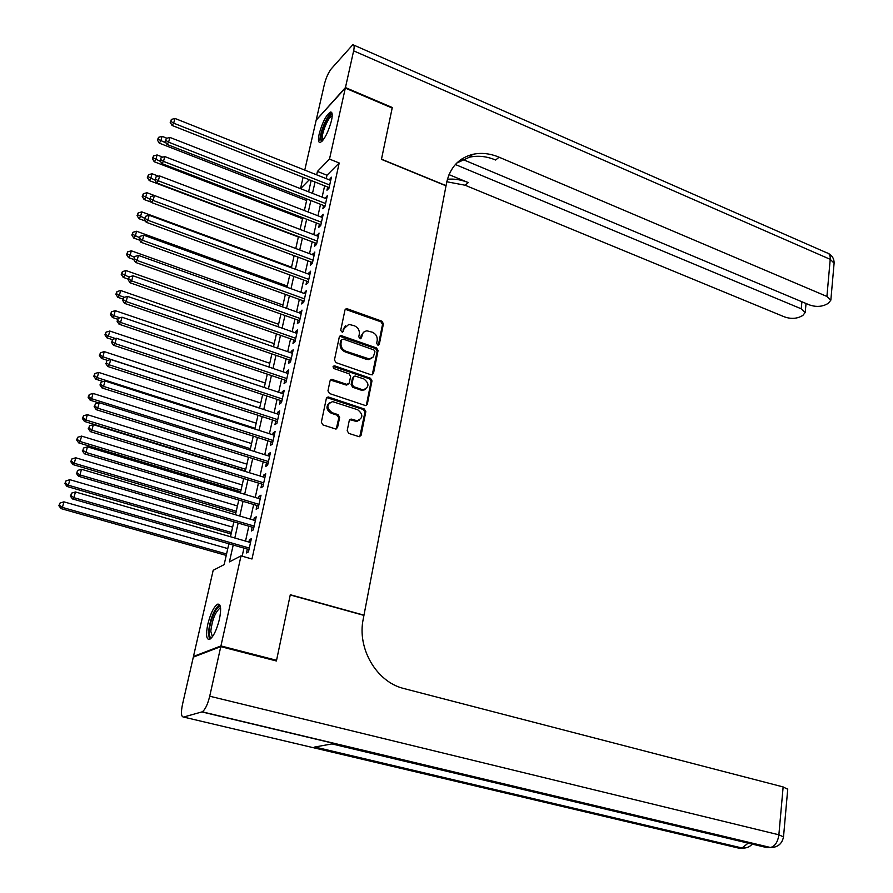 <?xml version="1.0" encoding="UTF-8"?>
<svg xmlns="http://www.w3.org/2000/svg" width="893" height="893" viewBox="0 0 893 893"><rect width="100%" height="100%" fill="white"/><g stroke="black" fill="none" stroke-linecap="round" stroke-linejoin="round"><path stroke-width="1.34" d="M377.728 345.033L379.335 344.162L383.421 323.791L381.903 321.19L346.484 308.52L345.011 309.86L340.691 330.377L342.343 332.308L343.414 331.359L343.984 328.691L348.839 324.36L354.398 325.778C358.071 327.497 359.712 330.287 359.31 334.172L358.763 336.828L360.392 338.748L361.475 337.788L362.759 333.245L364.511 331.537L366.867 330.801L372.314 332.207C375.953 333.915 377.572 336.694 377.192 340.557L376.667 343.202L377.728 345.033M378.342 345.111L382.528 324.438L381.01 321.848L345.234 309.279M342.466 332.296L343.984 328.691M360.493 338.737L361.14 335.779L362.022 335.132M207.801 624.218C210.558 613.424 213.829 606.738 217.591 604.17C220.85 603.701 221.464 608.713 219.432 619.229C216.653 630.101 213.394 636.832 209.621 639.41C206.316 639.835 205.714 634.767 207.801 624.218M319.214 133.827C322.418 122.296 326.157 115.041 330.432 112.06C332.363 111.826 332.709 114.695 331.482 120.644C328.256 132.253 324.516 139.542 320.252 142.512C318.299 142.724 317.953 139.833 319.214 133.827M347.187 430.705L348.761 433.384L359.276 436.744L361.096 435.282L365.84 411.628L364.277 408.983L328.122 396.927L326.369 398.378L321.346 422.222L322.931 424.912L335.712 429.02L337.554 427.546L339.664 417.332L338.09 414.665L332.073 412.666C326.325 407.989 326.492 404.306 332.587 401.616L357.702 409.753C363.406 414.452 363.205 418.114 357.1 420.737L351.061 419.063L349.263 420.525L347.187 430.705M304.759 170.094L316.178 120.164L345.323 88.094L392.183 108.053L381.434 159.356L446.02 185.822L363.976 615.177L290.292 594.727L276.562 660.295L220.939 645.94L193.468 656.444L213.181 570.303L224.154 564.61L228.876 543.781M345.323 88.094L329.495 159.088L317.439 171.423L316.669 174.838M233.218 545.02L229.412 561.887L241.021 555.87L251.982 558.996L339.195 162.995L329.495 159.088M241.021 555.87L220.939 645.94M371.142 374.814L373.464 373.52L378.052 350.581L376.522 347.969L340.88 335.478L339.329 336.851L334.451 359.968L336.014 362.625L371.142 374.814M371.99 380.876L367.324 404.172L365.605 405.601L329.517 393.534L327.954 390.855L330.075 380.775L331.772 379.346L346.886 384.381L349.252 383.075L350.614 376.455L349.063 373.799L333.848 368.519L333.022 366.766L334.696 365.873L370.45 378.241L371.99 380.876L371.097 381.456L366.443 404.73L367.324 404.172M327.664 187.017L326.95 190.242L328.97 188.256L331.415 177.205L329.249 179.85M323.567 205.49L322.842 208.739L324.862 206.796L327.34 195.645L325.152 198.313M319.426 224.132L318.701 227.414L320.721 225.516L323.21 214.264L321.022 216.977M315.251 242.963L314.515 246.278L316.535 244.425L319.047 233.062L316.836 235.808M311.032 261.973L310.295 265.321L312.304 263.524L314.849 252.038L312.617 254.829M306.779 281.172L306.02 284.554L308.04 282.802L310.608 271.204L308.364 274.028M302.47 300.561L301.711 303.977L303.72 302.269L306.321 290.571L304.055 293.429M298.128 320.14L297.369 323.59L299.367 321.938L301.99 310.117L299.713 313.019M293.741 339.92L292.971 343.403L294.969 341.796L297.615 329.863L295.616 331.493L295.326 332.799M289.31 359.89L288.528 363.406L290.526 361.866L293.205 349.799L291.196 351.384L290.895 352.78M284.834 380.072L284.052 383.622L286.039 382.126L288.74 369.936L286.742 371.466L286.407 372.961M280.313 400.444L279.52 404.038L281.507 402.598L284.231 390.286L282.244 391.759L281.887 393.355M275.747 421.027L274.944 424.655L276.93 423.271L279.688 410.836L277.69 412.253L277.321 413.95M271.137 441.823L270.322 445.484L272.309 444.167L275.089 431.598L273.102 432.96L272.7 434.757M266.471 462.842L265.656 466.537L267.632 465.264L270.445 452.584L268.458 453.878L268.045 455.776M261.761 484.062L260.935 487.801L262.91 486.596L265.746 473.77L263.77 475.009L263.323 477.007M257.005 505.505L256.168 509.289L258.144 508.139L261.013 495.18L259.037 496.363L258.568 498.473M252.194 527.183L251.357 530.989L253.322 529.906L256.213 516.824L254.248 517.94L253.757 520.15M339.195 162.995L326.994 175.24L326.235 178.645M324.639 185.822L322.116 197.13M320.52 204.307L317.964 215.793M316.368 222.96L313.767 234.636M312.17 241.802L309.525 253.668M307.94 260.823L305.25 272.878M303.653 280.034L300.93 292.29M299.334 299.434L296.565 311.891M294.969 319.024L292.156 331.683M290.571 338.815L287.702 351.675M286.117 358.796L283.204 371.879M281.619 378.989L278.661 392.273M277.076 399.372L274.073 412.89M272.488 419.978L269.429 433.708M267.855 440.785L264.752 454.738M263.178 461.804L260.019 475.991M258.445 483.046L255.231 497.468M253.668 504.512L250.397 519.168M248.834 526.189L245.519 541.091M243.956 548.101L242.159 556.194M247.339 549.072L246.49 552.934L248.444 551.907L251.379 538.68L249.415 539.74L248.901 542.062M356.832 420.904L357.535 421.139M194.428 656.69L193.468 656.444M276.562 660.295L275.312 660.708M300.506 188.646L303.107 177.305M309.302 179.75L300.573 188.68M230.461 536.738L233.854 521.802M235.451 514.748L238.777 500.047M240.373 492.981L243.655 478.525M245.262 471.448L248.477 457.216M250.085 450.128L253.255 436.13M254.862 429.031L257.988 415.267M259.595 408.157L262.665 394.606M264.272 387.484L267.297 374.156M268.916 367.023L271.885 353.918M273.504 346.774L276.417 333.87M278.036 326.726L280.915 314.035M282.534 306.879L285.369 294.389M286.988 287.222L289.767 274.944M291.397 267.766L294.132 255.677M295.762 248.5L298.452 236.612M300.081 229.423L302.738 217.725M304.357 210.536L306.969 199.016M308.598 191.828L311.166 180.498M315.05 182.027L312.494 193.357M310.876 200.534L308.275 212.043M306.656 219.232L304.022 230.93M302.403 238.107L299.724 249.995M298.106 257.162L295.382 269.239M293.775 276.406L291.006 288.685M289.388 295.84L286.575 308.319M284.967 315.475L282.11 328.155M280.491 335.299L277.589 348.192M275.982 355.325L273.024 368.429M271.416 375.551L268.425 388.868M266.817 395.979L263.759 409.519M262.162 416.618L259.059 430.381M257.463 437.47L254.304 451.456M252.708 458.544L249.504 472.754M247.919 479.82L244.66 494.276M243.063 501.33L239.759 516.02M238.163 523.064L234.803 537.999M326.994 175.24L317.439 171.423M329.394 179.225L330.845 179.806M325.309 197.621L326.771 198.19M321.19 216.184L322.663 216.753M317.026 234.937L318.511 235.506M312.829 253.88L314.314 254.438M308.587 272.99L310.083 273.548M304.301 292.301L305.808 292.848M299.981 311.802L301.499 312.338M295.616 331.493L297.135 332.029M291.196 351.384L292.737 351.909M286.742 371.466L288.283 371.99M282.244 391.759L283.795 392.284M277.69 412.253L279.263 412.767M273.102 432.96L274.676 433.473M268.458 453.878L270.043 454.381M263.77 475.009L265.366 475.511M259.037 496.363L260.644 496.854M254.248 517.94L255.867 518.42M249.415 539.74L251.033 540.209M363.663 332.163L361.14 335.779M345.569 325.789L343.124 329.338M372.247 374.859L377.17 351.206L375.64 348.594L339.586 336.214M374.948 351.753L373.877 349.922L343.269 339.083L341.617 339.965L341.026 342.789C340.601 346.718 342.253 349.531 345.971 351.25L369.311 358.975L373.307 356.943L374.948 351.753M341.718 339.664L340.758 340.601L341.617 339.965M371.7 358.316L368.429 359.589L366.074 359.232L345.111 351.875C341.394 350.168 339.753 347.355 340.166 343.425L340.758 340.601M366.063 405.545L366.443 404.73M348.047 384.425L346.015 384.972L330.41 380.027M371.097 381.456L369.568 378.833L333.145 366.431M361.71 389.448L363.473 389.739C369.311 387.071 369.434 383.454 363.842 378.9L355.012 375.986L353.349 377.393L351.998 384.012L353.55 386.658L361.71 389.448L360.828 390.029L362.591 390.319L365.516 389.259M353.684 376.656L353.349 377.393M360.828 390.029L352.679 387.249L351.128 384.604L352.478 377.996M359.254 420.29L356.218 421.284L349.676 419.677M329.472 402.732C325.655 406.516 326.235 410.01 331.214 413.225L332.073 412.666M336.27 428.953L338.793 417.891L337.23 415.223L331.214 413.225M359.779 436.699L364.947 412.186L363.395 409.541L326.726 397.586M166.946 138.248L162.068 136.339L160.829 140.971L159.255 143.137L306.623 200.545M158.05 139.185L158.552 137.332L157.425 140.056L158.05 139.185L166.176 143.059M158.552 137.332L162.068 136.339M159.255 143.137L157.425 140.056M329.684 185.018L173.677 123.167L174.939 118.434L330.711 180.419M329.115 187.597L172.036 125.433L173.677 123.167L170.831 121.348L171.333 119.45L170.831 121.348M170.172 122.252L172.036 125.433M174.939 118.434L171.333 119.45M322.172 141.127L320.877 138.761C320.263 131.405 329.763 111.435 332.207 114.996M332.185 116.068L331.839 116.101C328.635 116.525 321.77 132.488 322.25 138.337L322.853 140.324M331.839 112.797C327.843 113.5 319.426 133.124 320.007 140.357M211.831 637.524C210 638.037 209.141 636.084 209.252 631.641C209.453 620.836 217.691 603.009 220.504 607.407M220.593 608.334L219.622 608.412C215.079 612.52 212.143 620.122 210.793 631.239L212.411 636.765M219.578 604.65L219.31 604.751C213.695 609.83 210.045 619.262 208.37 633.037L209.554 639.444M345.446 87.57L392.284 107.517L381.478 159.177L446.053 185.644L446.634 182.607C450.05 167.449 458.756 158.039 472.732 154.355C481.271 152.48 490.045 153.429 499.087 157.201L826.918 296.454L830.222 259.338L353.639 50.845L345.446 87.57L316.557 119.751M455.352 164.513L801.244 308.811L805.196 312.472L802.774 315.53L799.447 317.115C794.87 318.846 789.87 318.768 784.456 316.881L465.097 185.231L446.801 181.759M447.415 179.27C454.314 178.622 461.279 179.727 468.289 182.596L449.012 174.626M353.639 50.845C354.51 46.581 354.253 44.527 352.858 44.683L331.314 68.783C328.39 72.59 326.101 77.702 324.427 84.121L316.301 119.651M461.737 159.032L809.382 304.893C814.896 306.824 820.02 306.891 824.786 305.082L828.257 303.43L830.836 300.16L826.918 296.454M456.758 163.051L469.383 157.224C477.889 155.337 486.652 156.275 495.648 160.026L499.087 157.201M220.772 646.644L193.312 657.125L182.485 704.454C180.821 712.726 181.179 716.923 183.556 717.057L202.209 711.833C205.111 709.823 207.623 704.622 209.721 696.216L220.772 646.644L276.417 660.987L290.247 594.961L363.942 615.389L363.217 619.15C357.055 648.072 376.009 681.147 402.743 688.246L783.139 786.934L787.715 789.289M209.721 696.216L778.875 834.799C777.803 842.066 775.012 846.296 770.48 847.49L766.808 847.591L331.95 743.914L314.481 747.084L741.86 848.093L738.824 848.149L183.556 717.057M162.783 157.146L157.068 154.947L155.817 159.624L154.255 161.745L302.515 218.685M153.027 157.815L153.529 155.951L152.413 158.675L153.027 157.815L160.595 161.466M153.529 155.951L157.068 154.947M154.255 161.745L152.413 158.675M158.597 176.234L152.022 173.733L150.761 178.466L149.209 180.542L298.374 236.991M147.959 176.647L148.472 174.749L147.345 177.473L147.959 176.647L154.947 180.051M148.472 174.749L152.022 173.733M149.209 180.542L147.345 177.473M154.377 195.511L146.932 192.721L145.648 197.487L144.108 199.519L151.297 202.198M142.835 195.645L143.349 193.736L142.221 196.46L142.835 195.645L149.656 198.994M143.349 193.736L146.932 192.721M144.108 199.519L142.221 196.46M291.531 267.186L141.786 211.887L140.491 216.709L138.951 218.685L145.481 221.084M137.667 214.845L138.181 212.914L137.053 215.637L137.667 214.845L144.521 218.193M138.181 212.914L141.786 211.887M138.951 218.685L137.053 215.637M325.588 203.537L168.61 142.188L169.882 137.41L326.615 198.893M325.03 206.06L166.98 144.409L168.61 142.188L165.752 140.346L166.254 138.437L165.752 140.346M165.093 141.239L166.98 144.409M169.882 137.41L166.254 138.437M321.447 222.234L163.486 161.399L164.781 156.576L322.485 217.535M320.9 224.701L161.867 163.586L163.486 161.399L160.617 159.546L161.131 157.614L160.617 159.546M159.97 160.416L161.867 163.586M164.781 156.576L161.131 157.614M317.272 241.11L158.318 180.81L159.613 175.943L318.321 236.366M316.736 243.532L156.699 182.942L158.318 180.81L155.438 178.935L155.951 176.993L155.438 178.935M154.79 179.794L156.699 182.942M159.613 175.943L155.951 176.993M313.052 260.164L153.094 200.423L154.411 195.5L314.113 255.387M312.528 262.531L151.486 202.51L153.094 200.423L150.203 198.525L150.727 196.56L150.203 198.525M149.555 199.362L151.486 202.51M154.411 195.5L150.727 196.56M287.256 286.028L136.584 231.254L135.278 236.12L133.749 238.051L139.587 240.161M132.443 234.234L132.968 232.292L131.84 235.015L132.443 234.234L139.33 237.594M132.968 232.292L136.584 231.254M133.749 238.051L131.84 235.015M308.788 279.409L147.814 220.236L149.142 215.269L309.86 274.586M308.275 281.73L146.218 222.268L147.814 220.236L144.912 218.316L145.436 216.329L144.912 218.316M144.275 219.131L146.218 222.268M149.142 215.269L145.436 216.329M282.947 305.049L131.327 250.81L130.01 255.722L128.492 257.608L133.626 259.428M127.163 253.824L127.699 251.859L126.56 254.583L127.163 253.824L134.129 257.195M127.699 251.859L131.327 250.81M128.492 257.608L126.56 254.583M304.48 298.854L142.489 240.262L143.829 235.227L305.562 293.976M303.988 301.108L140.893 242.237L142.489 240.262L139.565 238.319L140.101 236.31L139.565 238.319M138.928 239.112L140.893 242.237M143.829 235.227L140.101 236.31M278.594 324.271L126.025 270.557L124.685 275.535L123.178 277.355L128.235 279.129M121.839 273.604L122.374 271.617L121.236 274.341L121.839 273.604L129.094 277.076M122.374 271.617L126.025 270.557M123.178 277.355L121.236 274.341M300.137 318.477L137.098 260.477L138.448 255.409L301.231 313.555M299.646 320.687L135.513 262.408L137.098 260.477L134.162 258.512L134.709 256.492L134.162 258.512M133.537 259.294L135.513 262.408M138.448 255.409L134.709 256.492M274.207 343.66L120.667 290.515L119.316 295.538L117.82 297.313L122.899 299.066M116.458 293.596L116.994 291.587L115.856 294.31L116.458 293.596L119.316 295.538L124.417 297.291M116.994 291.587L120.667 290.515M117.82 297.313L115.856 294.31M295.75 338.313L131.651 280.915L133.024 275.792L296.844 333.335M295.27 340.456L130.077 282.791L131.651 280.915L128.704 278.929L129.262 276.886L128.704 278.929M128.079 279.688L130.077 282.791M133.024 275.792L129.262 276.886M269.764 363.25L115.253 310.675L113.891 315.754L112.406 317.473L117.519 319.203M111.011 313.778L111.558 311.757L110.419 314.47L111.011 313.778L113.891 315.754L119.941 317.796M111.558 311.757L115.253 310.675M112.406 317.473L110.419 314.47M291.308 358.339L126.147 301.566L127.532 296.387L292.424 353.315M363.853 389.728L364.578 389.861M290.85 360.426L124.585 303.386L126.147 301.566L123.189 299.557L123.747 297.492L123.189 299.557M122.575 300.294L124.585 303.386M127.532 296.387L123.747 297.492M265.288 383.03L109.783 331.046L108.41 336.17L106.926 337.833L112.317 339.63M105.519 334.183L106.066 332.129L104.927 334.853L105.519 334.183L108.41 336.17L115.443 338.514M106.066 332.129L109.783 331.046M106.926 337.833L104.927 334.853M286.832 378.565L120.588 322.44L121.984 317.205L287.959 373.486M286.385 380.585L119.037 324.192L120.588 322.44L117.619 320.408L118.177 318.31L117.619 320.408M117.005 321.112L119.037 324.192M121.984 317.205L118.177 318.31M260.756 403.011L104.258 351.619L102.862 356.798L101.4 358.406L107.573 360.426M99.971 354.789L100.529 352.724L99.38 355.436L99.971 354.789L102.862 356.798L259.617 408.034M100.529 352.724L104.258 351.619M101.4 358.406L99.38 355.436M282.311 398.992L114.974 343.526L116.38 338.235L283.438 393.869M281.875 400.957L113.422 345.223L114.974 343.526L111.993 341.472L112.563 339.362L111.993 341.472M111.379 342.153L113.422 345.223M116.38 338.235L112.563 339.362M256.191 423.193L98.677 372.414L97.27 377.65L95.808 379.201L103.119 381.534M94.357 375.618L94.926 373.52L93.776 376.243L94.357 375.618L97.27 377.65L255.041 428.26M94.926 373.52L98.677 372.414M95.808 379.201L93.776 376.243M277.734 419.643L109.292 364.846L110.721 359.499L278.884 414.464M277.321 421.541L107.763 366.487L109.292 364.846L106.3 362.77L106.87 360.627L106.3 362.77M105.687 363.429L107.763 366.487M110.721 359.499L106.87 360.627M251.569 443.564L93.028 393.422L91.611 398.702L90.16 400.198L98.643 402.866M88.686 396.648L89.255 394.539L88.117 397.251L88.686 396.648L91.611 398.702L250.408 448.699M89.255 394.539L93.028 393.422M90.16 400.198L88.117 397.251M273.124 440.495L103.555 386.39L104.994 380.987L274.274 435.259M272.711 442.325L102.025 387.964L103.555 386.39L100.552 384.291L101.132 382.126L100.552 384.291M99.938 384.928L102.025 387.964M104.994 380.987L101.132 382.126M246.914 464.148L87.335 414.653L85.895 419.989L84.455 421.429L245.352 471.013M82.96 417.913L83.54 415.781L82.39 418.493L82.96 417.913L85.895 419.989L245.731 469.327M83.54 415.781L87.335 414.653M84.455 421.429L82.39 418.493M268.458 461.558L97.75 408.168L99.212 402.698L269.63 456.267M268.056 463.333L96.243 409.675L97.75 408.168L94.736 406.047L95.317 403.859L94.736 406.047M94.133 406.65L96.243 409.675M99.212 402.698L95.317 403.859M242.204 484.944L81.576 436.108L80.124 441.499L78.696 442.872L240.652 491.786M77.178 439.401L77.758 437.246L76.608 439.959L77.178 439.401L80.124 441.499L241.01 490.179M77.758 437.246L81.576 436.108M78.696 442.872L76.608 439.959M263.736 482.845L91.89 430.18L93.363 424.655L264.92 477.498M263.368 484.553L90.383 431.632L91.89 430.18L88.853 428.026L89.445 425.827L88.853 428.026M88.262 428.618L90.383 431.632M93.363 424.655L89.445 425.827M237.438 505.94L75.749 457.785L74.286 463.244L72.869 464.55L235.897 512.783M71.328 461.112L71.909 458.935L70.759 461.648L71.328 461.112L74.286 463.244L236.243 511.231M71.909 458.935L75.749 457.785M72.869 464.55L70.759 461.648M258.981 504.355L85.962 452.438L87.447 446.846L260.176 498.953M258.613 505.985L84.467 453.811L85.962 452.438L82.915 450.262L83.518 448.029L82.915 450.262M82.323 450.82L84.467 453.811M87.447 446.846L83.518 448.029M232.638 527.16L69.866 479.697L68.381 485.212L66.975 486.462L231.086 533.981M65.412 483.057L66.004 480.858L64.854 483.559L65.412 483.057L68.381 485.212L231.432 532.496M66.004 480.858L69.866 479.697M66.975 486.462L64.854 483.559M254.17 526.089L79.968 474.931L81.475 469.283L255.376 520.63M253.824 527.651L78.484 476.248L79.968 474.931L76.91 472.732L77.512 470.477L76.91 472.732M76.318 473.257L78.484 476.248M81.475 469.283L77.512 470.477M227.782 548.592L63.916 501.844L62.421 507.414L61.025 508.597L226.242 555.413M59.44 505.237L60.032 503.016L58.882 505.717L59.44 505.237L62.421 507.414L226.554 553.995M60.032 503.016L63.916 501.844M61.025 508.597L58.882 505.717M249.303 548.045L73.907 497.68L75.436 491.965L250.52 542.531M248.968 549.541L72.445 498.919L73.907 497.68L70.837 495.448L71.451 493.17L70.837 495.448M70.257 495.95L72.445 498.919M75.436 491.965L71.451 493.17M378.453 344.787L379.335 344.162M342.566 332.006L343.414 331.359M360.605 338.436L361.475 337.788M346.495 309.313L347.355 308.643M381.01 321.848L381.903 321.19M382.528 324.438L383.421 323.791M340.836 336.248L341.695 335.601M375.64 348.594L376.522 347.969M377.17 351.206L378.052 350.581M372.571 374.122L373.464 373.52M340.166 343.425L341.026 342.789M345.111 351.875L345.971 351.25M366.074 359.232L366.956 358.618M331.627 380.061L332.475 379.458M346.015 384.972L346.886 384.381M333.837 366.487L334.696 365.873M369.568 378.833L370.45 378.241M351.128 384.604L351.998 384.012M352.679 387.249L353.55 386.658M350.77 419.721L351.652 419.163M354.655 421.005L355.537 420.458M337.23 415.223L338.09 414.665M338.793 417.891L339.664 417.332M336.694 428.082L337.554 427.546M327.932 397.619L328.78 397.039M363.395 409.541L364.277 408.983M364.947 412.186L365.84 411.628M360.214 435.806L361.096 435.282M468.289 182.596L465.097 185.231M801.244 308.811L801.914 301.756M353.818 45.108L826.84 252.831C829.318 253.244 830.445 255.42 830.222 259.338L834.107 263.167L834.017 264.071M774.923 847.066L770 847.524L201.918 711.933M783.507 836.908L778.875 834.799L783.139 786.934M748.167 843.148L741.86 848.093L746.727 847.636M345.624 309.201L346.484 308.52M340.032 336.125L340.88 335.478M368.429 359.589L369.311 358.975M330.923 379.949L331.772 379.346M346.696 385.084L347.567 384.492M333.323 366.409L334.183 365.795M362.591 390.319L363.473 389.739M350.179 419.621L351.061 419.063M356.218 421.284L357.1 420.737M327.273 397.508L328.122 396.927M220.616 608.68L219.622 608.412M469.383 157.224L472.732 154.355M805.196 312.472L806.044 303.486M830.836 300.16L834.107 263.167C834.174 258.881 832.343 255.666 828.592 253.534M202.209 711.833L770.48 847.49C777.836 847.435 782.19 843.807 783.541 836.607L787.749 788.943M314.849 747.017L742.306 848.06C746.269 848.328 749.584 847.01 752.241 844.119"/></g></svg>
